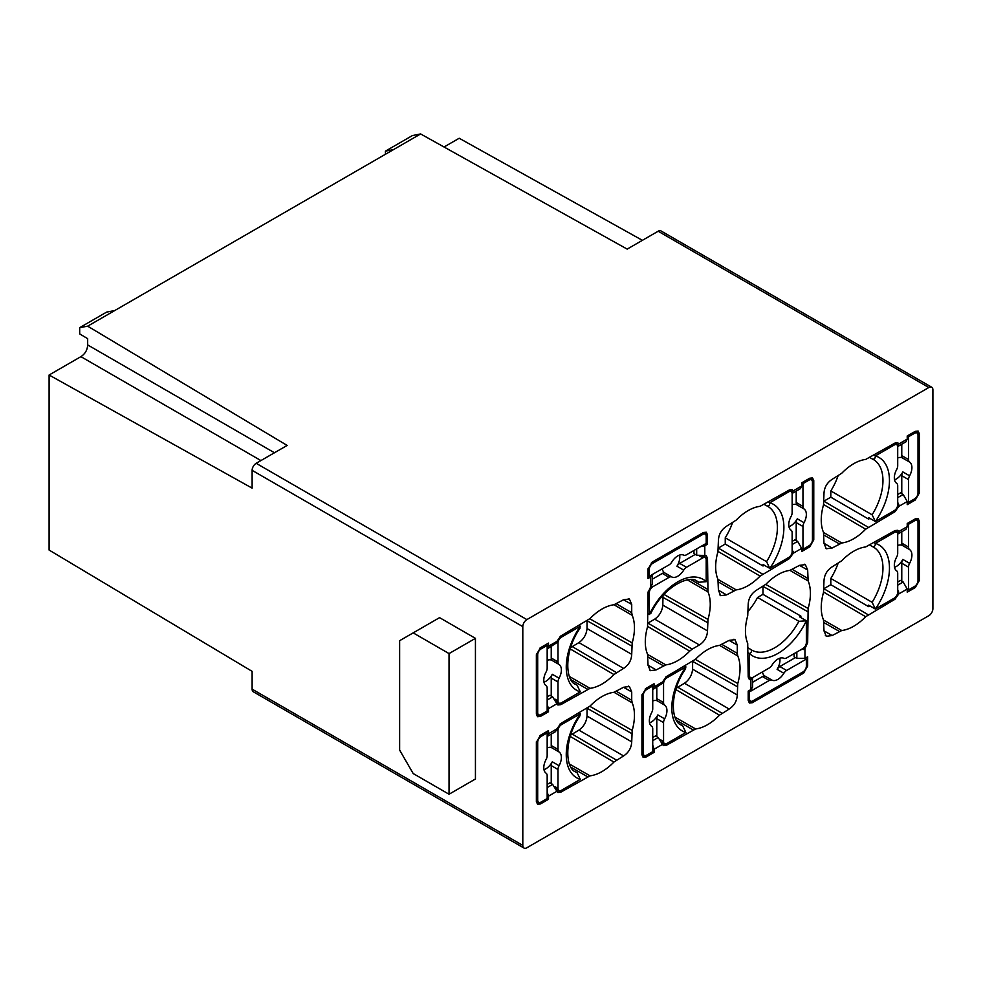 <?xml version="1.0" encoding="UTF-8"?>
<svg xmlns="http://www.w3.org/2000/svg" width="982" height="982" viewBox="0 0 982 982"><rect width="100%" height="100%" fill="white"/><g stroke="black" fill="none" stroke-linecap="round" stroke-linejoin="round"><path stroke-width="1.47" d="M385.435 154.272L385.435 151.142L393.549 149.583L114.747 310.545L87.668 326.171L79.689 327.657L79.689 333.905L87.668 338.68L87.668 344.928C87.373 350.009 85.115 353.913 80.905 356.65L49.1 375.014L49.1 550.055L252.116 671.357L252.116 689.143A5.745 3.314 -60 0 0 253.307 691.77L523.995 848.055A5.745 3.314 120 0 0 526.868 847.761L928.837 615.689A5.745 3.314 120 0 0 932.9 608.656L932.9 389.854A5.745 3.314 120 0 0 931.709 387.227A5.745 3.314 120 0 0 928.837 387.509L526.868 619.593A5.745 3.314 120 0 0 522.805 626.626L522.805 845.416A5.745 3.314 120 0 0 523.995 848.055M642.4 240.332L459.195 138.253L444.036 147.005M647.924 623.091L692.2 649.127L689.708 651.103A45.933 26.526 120 0 1 665.845 664.888L656.16 669.933L650.329 670.657L648.034 665.244L647.568 654.331A45.933 26.526 -60 0 1 647.568 626.774L648.034 592.662L650.759 586.659L650.759 576.937L652.429 574.445M548.484 733.763L556.904 728.889L555.493 731.651L547.293 736.39L548.484 733.763L548.484 730.62L540.431 735.273L536.368 742.306L536.368 801.607L537.547 804.221L540.431 803.951L548.484 799.299L547.17 798.538L541.082 802.048A4.787 2.762 -60 0 1 538.688 802.294A4.787 2.762 -60 0 1 537.694 800.097L537.694 742.269L536.418 741.533M556.904 728.889L560.747 723.538L590.047 706.083A45.933 26.526 120 0 1 613.922 692.298L623.595 687.253L629.401 686.516L631.721 691.942L623.558 687.277M547.17 784.409L549.932 782.814L552.645 784.397L556.904 791.296L548.484 796.157L547.17 791.958M548.484 799.299L548.484 796.157M616.463 691.377L631.721 700.252L632.187 702.842A45.933 26.526 -60 0 1 632.187 730.412L631.721 741.864C631.401 747.879 628.689 752.568 623.595 755.931L613.922 762.069A45.933 26.526 120 0 1 590.047 775.841L560.747 792.216L557.874 792.499L556.904 791.296M897.708 582.019L900.469 580.423L903.182 582.007L907.221 589.04L907.221 592.183L915.273 587.531L919.336 580.497L919.336 521.197L918.133 518.557L915.273 518.852L907.221 523.504L908.534 524.265L908.534 547.048A5.745 3.314 120 0 0 909.602 549.601A12.447 7.181 120 0 1 909.602 563.337A5.745 3.314 120 0 0 908.534 567.117L908.534 589.9L914.623 586.389A4.787 2.762 120 0 0 918.01 580.522L918.01 522.706A4.787 2.762 -60 0 0 917.016 520.509A4.787 2.762 -60 0 0 914.623 520.742L913.309 519.994M908.534 589.9L907.221 589.139M908.534 524.265L914.623 520.742M908.534 567.117L901.771 563.214A5.745 3.314 -60 0 1 902.839 559.421A12.447 7.181 120 0 1 894.516 567.301M901.771 531.728L901.771 543.132L908.534 547.048M901.771 563.214L901.771 581.184M897.708 545.476A12.447 7.181 120 0 1 902.581 545.526A12.447 7.181 120 0 1 902.839 545.685A5.745 3.314 -60 0 1 901.771 543.132M907.221 589.04L898.8 593.901L894.97 599.253L865.658 616.721A45.933 26.526 120 0 1 841.783 630.505L832.11 635.55L826.279 636.275L823.984 630.861L823.517 619.949A45.933 26.526 -60 0 1 823.517 592.392L823.984 580.939C824.303 574.924 827.016 570.235 832.11 566.872L841.783 560.734A45.933 26.526 120 0 1 865.658 546.949L894.97 530.587L897.818 530.292L898.8 531.508L907.221 526.647L906.042 529.261M898.8 593.901L897.708 589.568M897.695 534.073L898.8 531.508M907.221 523.504L907.221 526.647M823.984 588.635L830.809 584.695L830.809 578.447A45.933 26.526 120 0 0 838.051 563.435M869.856 545.084L872.126 546.397C874.14 547.17 875.22 546.176 875.379 543.402L874.066 542.653M830.809 578.447L872.126 602.31A45.933 26.526 120 0 0 873.44 547.072A45.933 26.526 120 0 0 872.568 546.606M893.006 531.704L894.332 532.465A4.787 2.762 -60 0 1 896.713 532.232A4.787 2.762 -60 0 1 897.708 534.417L897.708 553.296A5.745 3.314 120 0 1 896.64 557.089A12.447 7.181 120 0 0 896.64 570.824A5.745 3.314 120 0 1 897.708 573.365L897.708 592.244A4.787 2.762 120 0 1 894.332 598.112L875.379 609.049L872.126 602.31M894.332 532.465L875.379 543.402A50.536 29.178 -60 0 1 875.379 609.049L868.616 605.145L868.616 606.643L869.905 605.894M897.708 494.498L900.469 492.903L903.182 494.486L907.221 501.52L907.221 504.662L915.273 500.01L919.336 492.976L919.336 433.676L918.133 431.037L915.273 431.331L907.221 435.983L908.534 436.745L908.534 459.527A5.745 3.314 120 0 0 909.602 462.08A12.447 7.181 120 0 1 909.602 475.816A5.745 3.314 120 0 0 908.534 479.597L908.534 502.379L914.623 498.868A4.787 2.762 120 0 0 918.01 493.001L918.01 435.186A4.787 2.762 -60 0 0 917.016 432.988A4.787 2.762 -60 0 0 914.623 433.234L913.309 432.473M908.534 502.379L907.221 501.63M908.534 436.745L914.623 433.234M908.534 479.597L901.771 475.693A5.745 3.314 -60 0 1 902.839 471.912A12.447 7.181 120 0 1 894.516 479.781M901.771 444.208L901.771 455.623L908.534 459.527M901.771 475.693L901.771 493.664M897.708 457.968A12.447 7.181 120 0 1 902.581 458.005A12.447 7.181 120 0 1 902.839 458.177A5.745 3.314 -60 0 1 901.771 455.623M547.17 648.93L548.484 646.242L548.484 643.1L540.431 647.752L536.368 654.785L536.368 714.086L537.547 716.7L540.431 716.43L548.484 711.778L547.17 711.017L547.17 688.235A5.745 3.314 120 0 0 546.102 685.682A12.447 7.181 120 0 1 546.102 671.946A5.745 3.314 120 0 0 547.17 668.165L547.17 645.383L541.082 648.893A4.787 2.762 120 0 0 537.694 654.761L536.418 654.024M547.17 645.383L545.857 644.622M547.17 711.017L541.082 714.54A4.787 2.762 -60 0 1 538.688 714.773A4.787 2.762 -60 0 1 537.694 712.576L537.694 654.761M560.108 636.446L561.385 637.171L580.325 626.234L579.748 628.615M574.654 683.742L577.072 685.141L580.325 691.868A50.536 29.178 -60 0 1 580.325 626.234L579.012 625.473M580.325 691.868L561.385 702.817A4.787 2.762 -60 0 1 558.991 703.051A4.787 2.762 -60 0 1 557.997 700.866L557.997 681.987L551.233 678.083A5.745 3.314 -60 0 1 552.301 674.29A12.447 7.181 120 0 1 543.979 682.159M548.484 646.242L556.904 641.381L556.45 642.928L547.293 648.869M556.904 641.381L560.747 636.029L590.047 618.562A45.933 26.526 120 0 1 613.922 604.777L623.595 599.732L629.401 598.995L631.721 604.421L623.558 599.757M547.17 696.889L549.932 695.293L552.645 696.876L556.904 703.775L548.484 708.636L547.17 704.438M548.484 711.778L548.484 708.636M616.463 603.856L631.721 612.731L632.187 615.333A45.933 26.526 -60 0 1 632.187 642.891L631.721 654.343C631.401 660.358 628.689 665.047 623.595 668.411L613.922 674.548A45.933 26.526 120 0 1 590.047 688.333L560.747 704.695L557.874 704.99L556.904 703.775M547.17 798.538L547.17 775.755A5.745 3.314 120 0 0 546.102 773.202A12.447 7.181 120 0 1 546.102 759.467A5.745 3.314 120 0 0 547.17 755.686L547.17 732.903L541.082 736.414A4.787 2.762 120 0 0 537.694 742.269M547.17 732.903L545.857 732.142M560.108 723.967L561.385 724.691L580.325 713.754L579.748 716.136M574.654 771.251L577.072 772.65L580.325 779.389A50.536 29.178 -60 0 1 580.325 713.754L579.012 712.993M561.385 724.691A4.787 2.762 120 0 0 557.997 730.559L557.997 749.426A5.745 3.314 120 0 0 559.065 751.979A12.447 7.181 120 0 1 559.065 765.714A5.745 3.314 120 0 0 557.997 769.507L551.233 765.592A5.745 3.314 -60 0 1 552.301 761.811A12.447 7.181 120 0 1 543.979 769.679M580.325 779.389L561.385 790.338A4.787 2.762 -60 0 1 558.991 790.571A4.787 2.762 -60 0 1 557.997 788.374L557.997 769.507M547.17 747.867A12.447 7.181 120 0 1 552.031 747.916A12.447 7.181 120 0 1 552.301 748.075A5.745 3.314 -60 0 1 551.233 745.522L557.997 749.426M551.233 734.119L551.233 745.522M551.233 765.592L551.233 783.562M570.652 647.568L578.914 642.609C583.738 639.147 586.438 634.458 587.04 628.541L587.04 621.115M631.721 612.731L631.721 604.421M561.385 637.171A4.787 2.762 120 0 0 557.997 643.038L557.997 661.905A5.745 3.314 120 0 0 559.065 664.458A12.447 7.181 120 0 1 559.065 678.194A5.745 3.314 120 0 0 557.997 681.987M551.233 646.598L551.233 658.001L557.997 661.905M551.233 678.083L551.233 696.054M547.17 660.346A12.447 7.181 120 0 1 552.031 660.395A12.447 7.181 120 0 1 552.301 660.555A5.745 3.314 -60 0 1 551.233 658.001M648.034 575.464L649.347 576.225L669.086 564.834A5.745 3.314 120 0 0 671.823 562.011A12.447 7.181 120 0 1 683.717 555.149A5.745 3.314 120 0 0 686.467 554.793L706.193 543.402L706.193 536.368A4.787 2.762 120 0 0 705.211 534.183A4.787 2.762 120 0 0 702.817 534.417L701.492 533.656M649.347 576.225L649.347 569.192A4.787 2.762 -60 0 1 652.735 563.337L702.817 534.417M695.268 554.413L679.704 563.398A5.745 3.314 -60 0 0 676.954 566.209A12.447 7.181 120 0 0 679.802 557.076A12.447 7.181 120 0 0 679.618 555.076M702.437 556.021L705.211 557.629A4.787 2.762 120 0 1 706.193 559.814L706.193 581.7L698.742 582.252A45.933 26.526 120 0 0 697.49 581.454C689.474 574.102 663.096 587.162 650.894 613.296M696.312 580.853L698.742 582.252M651.14 612.805L649.347 614.511L648.034 613.75M648.083 591.9L649.347 592.637A4.787 2.762 -60 0 1 652.735 586.77L669.086 577.342L662.31 573.427A5.745 3.314 -60 0 1 665.059 573.083A12.447 7.181 120 0 1 664.789 572.936A12.447 7.181 120 0 1 662.31 568.738M649.347 592.637L649.347 614.511A50.536 29.178 -60 0 1 706.193 581.7M700.497 546.704L704.794 545.734L704.794 555.468L706.316 555.689L707.506 558.316L707.985 591.888A45.933 26.526 -60 0 1 707.985 619.446L707.506 630.898C707.187 636.913 704.487 641.602 699.393 644.965L654.712 619.163C659.523 615.702 662.236 611.013 662.825 605.108L662.985 595.46M704.794 555.468L696.68 555.223L693.955 553.664L693.955 550.472M704.794 545.734L707.506 544.163L706.193 543.402M707.506 544.163L707.506 534.859L703.407 532.551M650.759 576.937L648.034 578.496L648.034 569.204L652.097 562.17L703.456 532.514L706.303 532.219L707.506 534.859M652.441 574.58L652.441 584.057L650.759 586.659M705.211 557.629A4.787 2.762 120 0 0 702.817 557.862L686.467 567.301A5.745 3.314 120 0 0 683.717 570.112A12.447 7.181 120 0 1 671.823 576.986A5.745 3.314 120 0 0 669.086 577.342M662.31 573.427L652.441 579.135M652.735 689.573L654.049 686.872L654.049 683.742L645.996 688.382L641.933 695.416L641.933 754.716L643.112 757.343L645.996 757.061L654.049 752.408L652.735 751.647L652.735 728.865A5.745 3.314 120 0 0 651.667 726.324A12.447 7.181 120 0 1 651.667 712.588A5.745 3.314 120 0 0 652.735 708.795L652.735 686.013L646.647 689.536A4.787 2.762 120 0 0 643.259 695.391L641.983 694.655M652.735 686.013L651.422 685.252M652.735 751.647L646.647 755.17A4.787 2.762 -60 0 1 644.253 755.404A4.787 2.762 -60 0 1 643.259 753.219L643.259 695.391M654.049 686.872L662.482 682.011L662.028 683.558L652.858 689.511M662.482 682.011L666.312 676.659L695.612 659.192A45.933 26.526 120 0 1 719.487 645.407L729.172 640.374L734.966 639.626L737.286 645.064L729.123 640.399M652.735 737.519L655.497 735.923L658.21 737.507L662.482 744.405L654.049 749.278L652.735 745.068M654.049 752.408L654.049 749.278M722.04 644.487L737.286 653.361L737.764 655.964A45.933 26.526 -60 0 1 737.764 683.521L737.286 694.974C736.966 700.988 734.254 705.677 729.172 709.041L719.487 715.178A45.933 26.526 120 0 1 695.612 728.963L666.312 745.338L663.439 745.62L662.482 744.405M680.231 724.372L682.65 725.772L685.89 732.511A50.536 29.178 -60 0 1 685.89 666.864L685.326 669.245M685.89 732.511L666.95 743.448A4.787 2.762 -60 0 1 664.556 743.681A4.787 2.762 -60 0 1 663.562 741.496L663.562 722.617L656.798 718.714A5.745 3.314 -60 0 1 657.866 714.921A12.447 7.181 120 0 1 649.544 722.801M676.217 688.21L684.479 683.251C689.303 679.777 692.015 675.088 692.605 669.184L692.605 661.745M737.286 653.361L737.286 645.064M665.686 677.077L666.95 677.813L685.89 666.864L684.577 666.115M666.95 677.813A4.787 2.762 120 0 0 663.562 683.668L663.562 702.547A5.745 3.314 120 0 0 664.63 705.101A12.447 7.181 120 0 1 664.63 718.836A5.745 3.314 120 0 0 663.562 722.617M656.798 687.228L656.798 698.632L663.562 702.547M656.798 718.714L656.798 736.684M652.735 700.976A12.447 7.181 120 0 1 657.609 701.025A12.447 7.181 120 0 1 657.866 701.185A5.745 3.314 -60 0 1 656.798 698.632M750.911 679.814L752.593 677.727L752.593 687.204L750.911 689.548L750.911 679.814L749.376 679.581L748.198 676.966L747.719 643.394A45.933 26.526 -60 0 1 747.719 615.837L748.198 604.384C748.517 598.369 751.218 593.68 756.312 590.317L765.997 584.18A45.933 26.526 120 0 1 789.872 570.395L799.544 565.35L805.35 564.613L807.67 570.039L808.137 580.951A45.933 26.526 -60 0 1 808.137 608.509L807.67 642.621L804.945 648.623L804.945 658.345L796.844 658.37L794.119 656.811L794.119 653.619M750.911 689.548L748.198 691.119L748.198 700.412L749.376 703.038L752.249 702.756L748.198 700.362M804.945 658.345L807.67 656.774L807.67 666.078L803.607 673.112L752.249 702.756M800.649 649.851L804.945 648.623M748.198 611.246A45.933 26.526 120 0 0 757.576 597.473L798.894 621.324L806.357 620.771L799.581 616.856L800.882 616.107L762.977 594.343L762.977 586.733M748.198 647.96L750.469 649.274C752.151 650.661 751.831 652.097 749.512 653.582L748.198 652.821M806.357 642.645A4.787 2.762 -60 0 1 802.969 648.513L786.619 657.94A5.745 3.314 120 0 1 783.882 658.296A12.447 7.181 120 0 0 771.987 665.158A5.745 3.314 120 0 1 769.237 667.981L752.887 677.42A4.787 2.762 120 0 1 750.494 677.654A4.787 2.762 120 0 1 749.512 675.469L749.512 653.582A50.536 29.178 -60 0 0 806.357 620.771L806.357 642.645M757.576 597.473L762.977 594.343M800.882 617.604L800.882 616.107M795.42 657.559L779.855 666.545A5.745 3.314 -60 0 0 777.106 669.356A12.447 7.181 120 0 0 779.966 660.223A12.447 7.181 120 0 0 779.769 658.222M806.357 659.057L786.619 670.448A5.745 3.314 120 0 0 783.882 673.271A12.447 7.181 120 0 1 771.987 680.133A5.745 3.314 120 0 0 769.237 680.489L749.512 691.88L749.512 698.914A4.787 2.762 120 0 0 750.494 701.099A4.787 2.762 120 0 0 752.887 700.866L802.969 671.946A4.787 2.762 -60 0 0 806.357 666.091L806.357 659.057L805.044 658.296M749.512 691.88L748.198 691.119M769.237 680.489L762.474 676.573L752.593 682.281M762.474 676.573A5.745 3.314 -60 0 1 765.211 676.23A12.447 7.181 120 0 1 764.941 676.082A12.447 7.181 120 0 1 762.474 671.884M792.143 541.389L794.904 539.793L797.617 541.377L801.656 548.41L801.656 551.54L809.708 546.888L813.771 539.867L813.771 480.566L812.556 477.927L809.708 478.222L801.656 482.874L802.969 483.623L802.969 506.405A5.745 3.314 120 0 0 804.037 508.958A12.447 7.181 120 0 1 804.037 522.694A5.745 3.314 120 0 0 802.969 526.487L802.969 549.269L809.058 545.747A4.787 2.762 120 0 0 812.445 539.891L812.445 482.064A4.787 2.762 -60 0 0 811.451 479.879A4.787 2.762 -60 0 0 809.058 480.112L807.744 479.351M802.969 549.269L801.656 548.508M802.969 483.623L809.058 480.112M802.969 526.487L796.206 522.584A5.745 3.314 -60 0 1 797.274 518.791A12.447 7.181 120 0 1 788.951 526.659M796.206 491.098L796.206 502.502L802.969 506.405M796.206 522.584L796.206 540.554M792.143 504.846A12.447 7.181 120 0 1 797.003 504.895A12.447 7.181 120 0 1 797.274 505.055A5.745 3.314 -60 0 1 796.206 502.502M801.656 548.41L793.223 553.271L789.393 558.623L760.093 576.09A45.933 26.526 120 0 1 736.218 589.875L726.533 594.908L720.702 595.644L718.419 590.219L717.94 579.319A45.933 26.526 -60 0 1 717.94 551.749L718.419 540.309C718.738 534.282 721.451 529.605 726.533 526.242L736.218 520.104A45.933 26.526 120 0 1 760.093 506.319L789.393 489.944L792.253 489.65L793.223 490.877L801.656 486.004L800.477 488.631L792.29 493.357M793.223 553.271L792.143 548.938M792.13 493.443L793.223 490.877M801.656 482.874L801.656 486.004M718.419 548.005L725.244 544.065L725.244 537.817A45.933 26.526 120 0 0 732.486 522.805M764.278 504.441L766.561 505.755C768.575 506.54 769.655 505.546 769.814 502.772L768.501 502.011M725.244 537.817L766.561 561.667A45.933 26.526 120 0 0 767.875 506.43A45.933 26.526 120 0 0 767.003 505.963M787.441 491.074L788.755 491.835A4.787 2.762 -60 0 1 791.148 491.601A4.787 2.762 -60 0 1 792.143 493.786L792.143 512.665A5.745 3.314 120 0 1 791.075 516.446A12.447 7.181 120 0 0 791.075 530.182A5.745 3.314 120 0 1 792.143 532.735L792.143 551.614A4.787 2.762 120 0 1 788.755 557.469L769.814 568.406L766.561 561.667M788.755 491.835L769.814 502.772A50.536 29.178 -60 0 1 769.814 568.406L763.039 564.503L763.039 566L764.34 565.251M725.244 544.065L763.039 566M893.006 444.195L894.332 444.944A4.787 2.762 -60 0 1 896.713 444.711A4.787 2.762 -60 0 1 897.708 446.908L897.708 465.775A5.745 3.314 120 0 1 896.64 469.568A12.447 7.181 120 0 0 896.64 483.304A5.745 3.314 120 0 1 897.708 485.857L897.708 504.723A4.787 2.762 120 0 1 894.332 510.591L875.379 521.528L872.126 514.789A45.933 26.526 120 0 0 873.44 459.551A45.933 26.526 120 0 0 872.568 459.085M869.856 457.563L872.126 458.876C874.14 459.65 875.22 458.655 875.379 455.893L874.066 455.132M894.332 444.944L875.379 455.893A50.536 29.178 -60 0 1 875.379 521.528L868.616 517.624L868.616 519.122L869.905 518.373M907.221 501.52L898.8 506.393L897.708 502.048M897.695 446.565L898.8 443.987L907.221 439.126L906.042 441.753L897.867 446.466M898.8 506.393L894.97 511.732L865.658 529.2A45.933 26.526 120 0 1 841.783 542.985L832.11 548.03L826.279 548.754L823.984 543.341L823.517 532.44A45.933 26.526 -60 0 1 823.517 504.871L823.984 493.418C824.303 487.403 827.016 482.714 832.11 479.351L841.783 473.214A45.933 26.526 120 0 1 865.658 459.441L894.97 443.066L897.818 442.772L898.8 443.987M907.221 435.983L907.221 439.126M823.984 501.115L830.809 497.174L868.616 519.122M830.809 497.174L830.809 490.939A45.933 26.526 120 0 0 838.051 475.914M830.809 490.939L872.126 514.789M830.809 584.695L868.616 606.643M570.652 735.088L578.914 730.129C583.738 726.668 586.438 721.979 587.04 716.062L587.04 708.623M631.721 700.252L631.721 691.942M648.034 623.018L654.712 619.163M692.2 649.127L699.393 644.965M385.435 151.142L412.354 135.59L420.615 133.945L627.179 249.109L658.149 231.236A5.745 3.314 -60 0 1 661.021 230.954L931.709 387.227M393.549 149.583L420.615 133.945M79.689 327.657L106.621 312.104L114.747 310.545M49.1 375.014L252.116 488.128L252.116 470.341A5.745 3.314 -60 0 1 256.179 463.308L287.149 445.435L87.668 326.171M449.044 653.582L413.177 632.874L399.637 640.694L399.637 750.088L413.177 773.534L449.044 794.242L475.435 778.996L475.435 638.349L449.044 653.582L449.044 794.242M413.177 632.874L439.568 617.641L475.435 638.349M665.845 664.888L647.604 654.429M663.353 665.771L648.034 657.007M540.431 803.951L536.368 801.545M552.645 784.397L547.17 787.552M560.747 792.216L556.45 789.712M909.602 563.337L902.839 559.421M902.839 545.685L909.602 549.601M841.783 630.505L823.554 620.047M839.303 631.389L823.984 622.625M823.603 592.072L865.658 616.721M823.873 588.709L868.149 614.744M903.182 582.007L897.708 585.174M897.708 591.459L898.8 592.097M893.645 598.492L894.97 599.253M915.273 587.531L913.96 586.77M919.336 580.497L918.01 579.736M919.336 521.197L915.236 518.877M894.946 530.599L898.8 532.796M909.602 475.816L902.839 471.912M902.839 458.177L909.602 462.08M541.082 648.893L539.805 648.169M537.694 712.576L536.368 711.815M580.043 628.185C563.508 651.815 565.399 681.189 575.759 684.454A45.933 26.526 120 0 0 577.072 685.141M555.002 699.135L557.997 700.866M540.431 716.43L536.368 714.024M552.645 696.876L547.17 700.031M560.747 704.695L556.45 702.191M541.082 736.414L539.805 735.678M537.694 800.097L536.368 799.336M580.043 715.706C563.508 739.336 565.399 768.71 575.759 771.975A45.933 26.526 120 0 0 577.072 772.65M556.671 729.786L557.997 730.559M552.301 748.075L559.065 751.979M559.065 765.714L552.301 761.811M555.002 786.656L557.997 788.374M632.187 642.891L589.814 618.795M631.721 646.033L587.04 620.71M614.02 604.765L632.187 615.333M590.047 688.333L569.437 676.512M587.555 689.217L571.033 679.753M569.597 648.562L613.922 674.548M572.125 646.524L616.401 672.56M623.595 668.411L578.914 642.609M631.721 654.343L587.04 628.541M556.671 642.265L557.997 643.038M559.065 678.194L552.301 674.29M552.301 660.555L559.065 664.458M652.735 563.337L651.459 562.6M649.347 569.192L648.083 568.455M651.41 586.009L652.735 586.77M687.449 579.945L707.985 591.888M691.046 579.711L707.506 589.286M696.68 548.901L696.68 555.223M703.198 555.849L707.506 558.316M707.985 619.446L663.316 594.049M707.506 622.6L662.825 597.265M707.506 630.898L662.825 605.108M699.822 556.131L702.817 557.862M671.823 576.986L665.059 573.083M679.704 563.398L686.467 567.301M676.954 566.209L683.717 570.112M646.647 689.536L645.383 688.799M643.259 753.219L641.933 752.445M645.996 757.061L641.933 754.667M658.21 737.507L652.735 740.673M666.312 745.338L662.015 742.834M685.608 668.816C669.073 692.445 670.964 721.819 681.336 725.097A45.933 26.526 120 0 0 682.65 725.772M660.567 739.765L663.562 741.496M737.764 683.521L695.379 659.425M737.286 686.676L692.605 661.34M719.585 645.395L737.764 655.964M695.612 728.963L675.002 717.142M693.132 729.847L676.598 720.383M675.162 689.192L719.487 715.178M677.703 687.167L721.979 713.202M729.172 709.041L684.479 683.251M737.286 694.974L692.605 669.184M662.236 682.907L663.562 683.668M664.63 718.836L657.866 714.921M657.866 701.185L664.63 705.101M748.198 676.942L752.028 679.176M803.607 673.112L802.294 672.339M807.67 666.078L806.357 665.317M802.294 648.893L803.374 649.519M796.844 652.048L796.844 658.37M807.67 642.621L806.357 641.86M808.137 608.509L765.764 584.413M807.67 611.651L762.977 586.328M750.874 649.556A45.933 26.526 120 0 0 751.709 650.084A45.933 26.526 120 0 0 798.894 621.324M807.67 570.039L799.508 565.374M792.413 569.474L807.67 578.349M789.958 570.382L808.137 580.951M748.198 674.708L749.512 675.469M749.512 698.914L748.198 698.153M779.855 666.545L786.619 670.448M777.106 669.356L783.882 673.271M771.987 680.133L765.211 676.23M804.037 522.694L797.274 518.791M797.274 505.055L804.037 508.958M736.218 589.875L717.977 579.405M733.738 590.759L718.419 581.982M718.026 551.43L760.093 576.09M718.296 548.066L762.572 574.102M797.617 541.377L792.143 544.531M792.143 550.828L793.223 551.454M788.08 557.862L789.393 558.623M809.708 546.888L808.382 546.139M813.771 539.867L812.445 539.106M813.771 480.566L809.659 478.246M789.368 489.957L793.223 492.166M726.533 594.908L718.419 590.17M903.182 494.486L897.708 497.653M915.273 500.01L913.96 499.261M919.336 492.976L918.01 492.215M919.336 433.676L915.236 431.356M894.946 443.078L898.8 445.276M897.708 503.95L898.8 504.576M893.645 510.984L894.97 511.732M823.603 504.552L865.658 529.2M823.873 501.188L868.149 527.224M841.783 542.985L823.554 532.526M839.303 543.881L823.984 535.104M832.11 548.03L823.984 543.292M832.11 635.55L823.984 630.812M614.02 692.285L632.187 702.842M590.047 775.841L569.437 764.021M587.555 776.737L571.033 767.273M569.597 736.083L613.922 762.069M572.125 734.045L616.401 760.08M632.187 730.412L589.814 706.316M631.721 733.554L587.04 708.231M631.721 741.864L587.04 716.062M623.595 755.931L578.914 730.129M647.654 626.455L689.708 651.103M656.16 669.933L648.034 665.195M80.905 356.65L260.917 460.57M87.668 344.928L274.444 452.763M928.837 387.509L658.149 231.236M526.868 619.593L256.179 463.308M522.805 626.626L252.116 470.341M522.805 845.416L252.116 689.143M914.721 519.183L917.016 520.509M897.867 533.987L906.042 529.273M872.311 546.495L873.44 547.072M896.713 532.232L894.418 530.894M914.721 431.663L917.016 432.988M536.368 713.435L538.688 714.773M558.991 703.051L556.217 701.455M536.368 800.956L538.688 802.294M558.991 790.571L556.217 788.963M629.315 599.155L628.357 598.603M705.211 534.183L702.891 532.845M641.933 754.066L644.253 755.404M664.556 743.681L661.782 742.085M734.88 639.785L733.922 639.233M750.641 649.384L751.709 650.084M805.265 564.773L804.307 564.22M748.198 676.328L750.494 677.654M750.494 701.099L748.198 699.773M809.143 478.541L811.451 479.879M766.746 505.853L767.875 506.43M791.148 491.601L788.841 490.263M720.776 595.473L719.806 594.908M872.311 458.975L873.44 459.551M896.713 444.711L894.418 443.385M826.341 548.582L825.383 548.017M826.341 636.103L825.383 635.538M629.315 686.676L628.357 686.123M650.391 670.485L649.433 669.92"/></g></svg>

